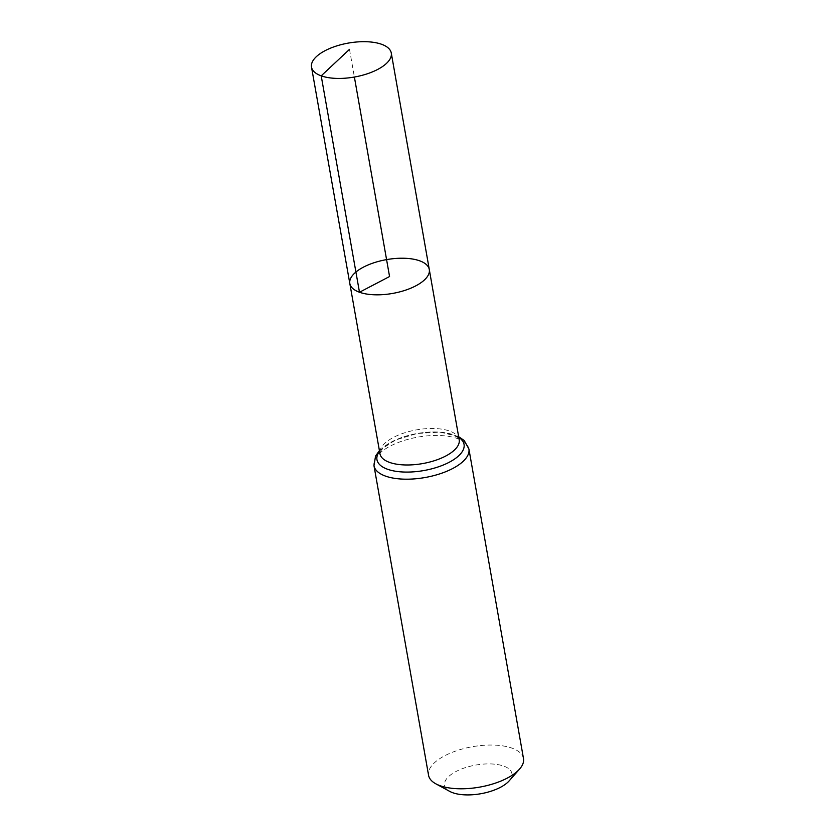 <?xml version="1.0" encoding="UTF-8"?>
<svg xmlns="http://www.w3.org/2000/svg" width="835" height="835" viewBox="0 0 835 835"><rect width="100%" height="100%" fill="white"/><g stroke="black" fill="none" stroke-linecap="round" stroke-linejoin="round"><path stroke-width="0.63" stroke-dasharray="4.17 3.13" d="M509.12 780.913A34.172 14.55 -10 0 0 475.71 765.079A34.172 14.55 -10 0 0 449.721 791.382M523.493 758.545A48.19 20.52 -10 0 0 472.464 746.709A48.19 20.52 -10 0 0 428.564 775.287M429.294 269.528A40.351 17.18 -10 0 0 386.574 259.612A40.351 17.18 -10 0 0 349.823 283.535M349.5 49.349L354.384 77.039M459.187 439.742A40.226 17.128 -10 0 0 416.602 429.858A40.226 17.128 -10 0 0 379.956 453.718L381.355 450.002L386.96 444.815L398.452 438.772C407.918 435.025 418.064 432.812 428.898 432.133C437.029 431.716 443.928 432.259 449.585 433.783L456.641 436.768L459.187 439.742M468.905 448.959A48.19 20.52 -10 0 0 417.876 437.112A48.19 20.52 -10 0 0 373.976 465.69M458.77 437.352A44.213 18.819 -10 0 0 417.239 433.49A44.213 18.819 -10 0 0 379.528 451.328M458.645 436.663L440.202 432.144L417.239 433.48L395.195 440.087L379.414 450.639"/><path stroke-width="1.25" d="M429.294 269.528L459.187 439.742A40.226 17.128 -10 0 1 434.858 460.544A40.226 17.128 -10 0 1 389.59 462.413A40.226 17.128 -10 0 1 379.956 453.718L349.823 283.535A40.351 17.18 -10 0 0 359.488 292.25A40.351 17.18 -10 0 0 404.892 290.382A40.351 17.18 -10 0 0 429.294 269.528A40.351 17.18 -10 0 0 386.574 259.612A40.351 17.18 -10 0 0 349.823 283.535A40.351 17.18 -10 0 0 359.488 292.25A40.351 17.18 -10 0 0 404.892 290.382A40.351 17.18 -10 0 0 429.294 269.528L391.281 53.033A40.497 17.243 -10 0 0 381.585 44.276A40.497 17.243 -10 0 0 335.983 46.155A40.497 17.243 -10 0 0 311.507 67.092A40.497 17.243 -10 0 0 321.204 75.849A40.497 17.243 -10 0 0 366.784 73.96A40.497 17.243 -10 0 0 391.281 53.033M379.414 450.639L375.552 456.067L373.976 465.69L428.564 775.287A48.19 20.52 -10 0 0 435.828 783.814L449.721 791.382A34.172 14.55 -10 0 0 452.758 792.728A34.172 14.55 -10 0 0 509.12 780.913L519.589 769.045A48.19 20.52 -10 0 0 523.493 758.545L468.905 448.959L464.197 440.504L458.645 436.663M435.828 783.814A48.19 20.52 -10 0 0 440.108 785.704A48.19 20.52 -10 0 0 519.589 769.045M354.384 77.039L389.559 276.531L359.488 292.25L321.204 75.849L349.5 49.349M373.976 465.69A48.19 20.52 -10 0 0 385.519 476.107A48.19 20.52 -10 0 0 439.763 473.873A48.19 20.52 -10 0 0 468.905 448.959M379.528 451.328A44.213 18.819 -10 0 0 387.555 469.26A44.213 18.819 -10 0 0 445.483 464.072A44.213 18.819 -10 0 0 458.77 437.352M349.823 283.535L311.507 67.092"/></g></svg>
